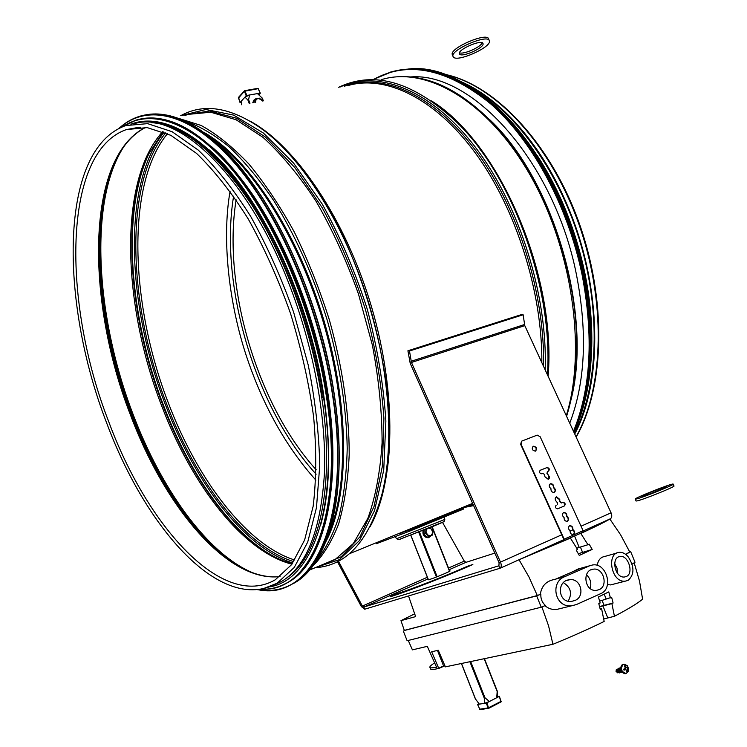 <?xml version="1.0" encoding="UTF-8"?>
<svg xmlns="http://www.w3.org/2000/svg" width="747" height="747" viewBox="0 0 747 747"><rect width="100%" height="100%" fill="white"/><g stroke="black" fill="none" stroke-linecap="round" stroke-linejoin="round"><path stroke-width="1.12" d="M404.594 531.425L427.079 522.106M466.726 84.925C511.919 107.335 557.057 167.179 579.242 239.152C601.382 311.154 598.207 387.263 574.471 433.428M460.395 81.414C500.863 98.371 542.985 145.945 568.42 207.89C601.933 287.147 602.782 381.67 574.732 433.998M134.609 123.582C177.627 110.584 246.893 174.882 288.669 282.954C313.6 346.515 326.635 418.096 324.403 473.794C320.771 530.473 306.522 566.338 281.647 581.399L272.879 585.471M390.102 596.806L397.665 593.482C411.13 589.411 445.922 575.844 467.566 566.207L472.851 564.517C447.266 575.918 405.845 592.063 390.102 596.806M449.657 570.932L450.039 570.904C451.309 571.007 435.193 577.776 429.693 579.448L428.264 579.532M337.457 561.716L361.333 606.555L364.713 609.216L500.145 568.224C501.508 567.048 501.62 565.003 500.49 562.089L411.448 362.472L409.487 351.006L523.133 314.767L524.786 325.636L611.065 512.825C612.148 515.57 611.952 517.531 610.495 518.717L583.192 530.968L610.495 518.717M494.803 553.107L466.025 562.323L464.289 561.118L442.504 522.349M523.133 314.767L521.49 314.59L407.909 350.773L410.215 363.397L499.089 562.715L498.921 565.787L363.864 607.031L362.174 605.705L338.456 561.202M407.909 350.773L409.487 351.006M249.526 94.99L248.462 100.556L244.969 97.129L249.526 94.99L257.435 93.599L262.262 98.1L257.435 93.599M244.969 97.129L241.3 101.153L241.608 104.748M497.222 690.984L497.567 696.708L496.718 697.726L497.222 690.984L484.429 658.667M484.495 703.319L484.252 698.062L484.999 697.791L489.406 701.498L484.495 703.319L479.341 704.15L475.54 699.08M496.718 697.726L489.406 701.498M408.702 530.221L404.697 531.696L404.5 531.21M433.82 519.23L434.082 519.903L430.179 521.611M439.18 517.914L434.026 519.763M404.631 531.537L399.608 533.76M330.613 493.926C334.329 465.054 333.526 432.186 328.204 395.312C316.364 312.451 278.024 221.523 234.894 171.222M320.706 524.796C330.099 490.835 331.164 448.144 323.918 396.713C310.173 299.267 259.582 193.071 208.992 149.736M287.483 577.394C318.922 556.095 335.375 486.409 321.77 397.423C311.676 330.146 285.167 257.323 252.056 205.294C216.873 152.687 183.332 125.123 151.454 122.611M410.523 76.941C472.421 71.665 554.648 162.286 576.535 275.083C587.637 332.835 585.377 382.193 569.746 423.185M238.386 98.165L244.409 91.265L246.202 95.784L246.893 95.457L244.764 90.63L244.409 91.265L258.257 88.65L260.217 93.132M244.885 90.639L257.92 88.342L260.339 93.198L259.116 94.561M241.384 102.451L240.048 102.591L238.592 97.418M260.04 93.142L246.893 95.457M246.202 95.784L240.095 102.479M499.285 696.391L501.032 701.928L488.902 708.221M501.097 701.844L501.209 701.274M497.567 696.596L499.351 696.316L501.06 701.358L488.155 707.951L488.622 708.315L486.96 702.759L486.213 703.039L488.155 707.951L479.537 709.211M488.557 708.305L480.032 709.65L477.557 704.421L478.92 703.665M477.65 704.421L486.213 703.039M486.96 702.759L499.127 696.484M253.84 100.21L252.766 102.741M255.371 99.146L254.12 99.902L253.14 102.675M254.036 102.507L254.335 100.257L255.661 98.828L255.707 102.208M262.272 101.032L261.245 99.594L257.696 98.343L255.539 100.612L255.241 102.292M262.486 100.994L259.452 98.156L255.661 98.828M423.091 530.417C422.382 535.011 424.119 537.448 428.283 537.737L428.993 537.513M423.558 530.23C422.839 534.833 424.576 537.28 428.759 537.569L431.318 535.552M427.097 528.801L425.967 531.248L427.452 534.983L428.909 536.542L427.209 537.158L423.932 534.18L424.249 529.95M425.967 529.259L425.631 533.554L427.452 534.983L430.888 535.73L432.849 532.742L431.374 529.016L428.927 528.054M428.909 536.542L432.504 535.048L432.849 532.742L432.821 530.575L429.74 527.727M425.631 533.554L423.932 534.18M433.876 519.38L463.103 508.249L409.244 530.286L409.589 531.164L376.423 543.685M463.103 508.249L463.448 509.099L409.589 531.164M459.48 52.757C463.336 54.83 480.947 47.098 482.188 42.766M459.526 54.027L459.377 53.709C457.519 49.479 482.385 38.825 483.029 43.587C484.775 47.659 461.543 57.967 459.526 54.027M452.43 54.97L452.28 54.606C449.358 48.097 487.67 31.663 488.65 39.031L489.248 40.459M453.261 56.893C456.473 62.879 492.03 47.08 489.388 40.805C488.426 33.475 450.105 49.9 453.009 56.389L453.261 56.893M642.299 496.466L641.888 496.475C640.459 496.12 666.193 485.923 666.529 486.708C667.995 486.96 645.361 496.064 642.299 496.466M635.884 499.089C640.459 498.538 675.484 484.448 673.178 484.084C672.617 482.879 633.111 498.548 635.277 499.108L635.884 499.089M673.206 484.149L673.962 485.97C676.278 486.372 641.253 500.462 636.659 500.985L636.024 500.929M623.138 664.475C620.206 668.705 621.177 671.712 626.061 673.505L628.722 671.049L627.639 665.848L624.128 664.158L623.138 664.475M625.043 665.558L624.287 665.96L625.108 667.304L624.828 668.602L623.596 669.219L624.053 670.218L625.286 669.601L626.397 670.152L626.854 671.6L627.601 671.198L627.153 669.751L628.292 667.939L627.844 666.94L626.976 667.454L625.855 666.903L625.043 665.558L624.623 666.427M619.814 672.86L619.524 672.926C616.91 671.796 616.536 670.255 618.404 668.313M620.299 672.636L619.646 672.888L617.536 671.441L618.927 668.229M619.216 672.225L618.124 671.17L618.264 669.153M620.822 672.561L620.524 672.627C617.918 671.497 617.545 669.956 619.403 668.014M621.299 672.347L620.654 672.599L618.544 671.142L619.926 667.93M620.225 671.927L619.123 670.881L619.272 668.854M621.719 672.3L621.532 672.337C618.983 671.282 618.572 669.751 620.309 667.743M621.709 672.291L619.552 670.853L620.299 667.762M621.224 671.628L620.131 670.582L620.271 668.574M621.205 671.609L620.271 668.593M620.99 671.245L620.299 669.023M623.231 664.428L622.12 664.774C619.188 669.004 620.169 672.011 625.043 673.794L625.939 673.533M618.068 672.748L616.06 671.6L616.228 669.807L617.349 669.228M616.228 669.807L617.367 671.59L616.06 671.6M625.855 666.903L626.798 667.501L625.192 667.967L625.846 668.901L625.435 669.555M627.424 668.453L627.153 669.751M626.649 670.769L627.601 671.198M626.397 670.152L625.286 669.601M624.828 668.602L625.108 667.304M625.398 667.902L626.976 667.454M627.48 668.416L628.292 667.939M616.312 670.927L617.227 671.264M560.829 540.996L563.752 540.081L564.172 539.175L563.948 540.725L555.843 543.237M582.959 532.181L564.05 540.669L582.959 532.181L583.09 530.687L540.165 436.734L537.196 435.127L521.836 441.057L521.004 444.157L564.172 539.175L583.09 530.687M521.481 441.262L520.668 444.353L563.808 539.334M548.466 471.124C549.4 469.144 548.784 468.005 546.627 467.706L539.988 470.405M546.935 467.538L546.972 467.519C549.325 468.005 549.848 469.191 548.559 471.086L547.495 471.516L547.299 473.449L549.475 476.922L549.176 478.556L548.261 479.313L544.946 476.782L544.563 474.56L542.976 473.365L541.836 473.822C539.474 473.337 538.951 472.141 540.258 470.246L546.589 467.725M548.289 479.303L548.391 475.409L547.299 473.449M535.543 451.141C536.869 448.368 535.991 446.781 532.919 446.389L532.891 446.407M533.265 446.202C536.598 446.837 537.354 448.489 535.524 451.151C532.191 450.525 531.434 448.872 533.255 446.202L532.91 446.398M554.218 492.394C555.581 490.807 555.301 489.229 553.387 487.67L553.742 487.492C555.824 489.341 555.964 490.975 554.181 492.404C551.958 492.45 550.875 491.209 550.95 488.659C548.877 486.829 548.718 485.195 550.492 483.757C552.715 483.701 553.807 484.943 553.742 487.492M553.387 487.67C553.452 485.12 552.369 483.879 550.137 483.944L550.492 483.757M566.88 516.308C568.99 518.213 569.111 519.875 567.253 521.303C565.068 521.303 564.013 520.043 564.088 517.531C561.987 515.645 561.856 513.983 563.696 512.545C565.89 512.535 566.945 513.787 566.88 516.308L566.515 516.476C566.59 513.964 565.526 512.703 563.341 512.713L563.294 512.731M567.29 521.294C568.719 519.688 568.467 518.082 566.515 516.476M573.276 534.507C574.732 532.9 574.48 531.285 572.519 529.66L572.884 529.492C575.013 531.416 575.125 533.097 573.229 534.525C571.063 534.497 570.026 533.227 570.101 530.734C567.981 528.82 567.86 527.149 569.737 525.711C571.913 525.729 572.958 526.99 572.884 529.492M572.519 529.66C572.594 527.149 571.548 525.888 569.373 525.879L569.737 525.711M564.256 505.999C565.311 504.066 564.741 502.89 562.556 502.479L562.921 502.301C565.218 502.834 565.731 504.038 564.443 505.924L557.682 508.828C555.366 508.287 554.862 507.073 556.16 505.187L555.973 505.289M557.225 504.739L557.411 502.778L555.964 500.994C554.825 499.108 555.002 497.726 556.496 496.839L559.755 499.379L559.783 501.788L559.4 499.556L556.104 497.035M561.753 502.796L560.138 501.611M559.783 501.788L561.399 502.974M547.364 471.59L546.953 473.626M233.606 196.144C218.955 285.812 255.801 408.46 316.14 474.205M236.127 199.813C222.055 286.867 257.799 405.901 316.27 469.854M430.459 668.724L430.608 669.097C431.327 669.77 434.091 669.527 438.9 668.378L444.923 665.792M434.633 662.888C430.916 665.222 429.366 666.754 429.973 667.482C430.58 668.061 432.756 667.939 436.519 667.136M634.166 562.808L639.507 581.091L642.607 599.206C637.21 603.604 627.816 609.291 614.436 616.275L611.905 603.623L613.091 603.016L611.644 597.273L599.645 601.167M612.951 584.303L610.542 584.92L607.507 584.546M544.937 605.677C548.335 608.618 552.257 609.869 556.702 609.44L560.68 608.469M600.186 609.076L601.606 608.74L604.164 621.448C588.972 628.899 571.903 636.509 552.948 644.278L548.531 625.743L541.874 606.938M601.606 608.74L600.261 609.393L598.795 603.604L600.14 602.96L598.422 596.965L608.749 591.913L610.448 597.88M611.905 603.623L599.617 606.76M603.744 619.002L614.436 616.275M578.626 534.124L580.802 533.442L587.973 544.722L589.178 544.161L592.203 549.437L579.261 555.413L576.226 550.081L577.58 549.475L570.4 538.12L518.782 559.867M570.4 538.12L568.224 538.792M609.589 519.128L609.869 519.034C604.09 522.424 594.407 527.223 580.802 533.442M519.053 559.783L528.969 576.983L537.298 595.546L404.351 630.505L400.971 620.645L414.678 613.838M555.992 579.028L553.966 579.579C546.113 581.157 541.566 586.059 540.324 594.304L537.298 595.546M589.542 565.815L578.159 568.981L571.296 572.426M597.226 565.367C598.142 560.101 600.625 557.141 604.668 556.487L616.985 552.995M609.869 519.034L620.608 534.805L629.712 551.893L625.715 554.405M552.948 644.278L445.38 666.866L438.265 650.245L431.654 651.767L438.713 668.266L437.163 668.593L427.303 646.332L412.419 649.871L408.264 640.459M444.736 665.362L438.713 668.266M589.486 565.843L592.642 564.956C606.424 562.528 613.959 588.309 600.765 593.622L576.423 604.547L572.034 605.696C555.049 608.618 549.437 581.801 565.115 576.525L589.486 565.843L580.587 568.318L555.927 579.046L565.115 576.525M540.324 594.304L540.847 594.164C540.576 598.674 542.098 602.446 545.394 605.49L541.22 607.208L536.673 595.873L404.323 630.403M628.087 580.372C634.455 574.704 634.539 566.908 628.32 557.001C625.612 553.667 622.615 552.117 619.338 552.332C606.041 552.855 611.214 583.062 625.267 581.166L628.087 580.372M540.847 594.164L536.673 595.873M632.046 564.2L634.997 562.23L630.617 551.501L625.837 554.498M629.656 551.772L630.617 551.501M403.287 630.926L407.124 640.739L541.22 607.208M408.525 595.975L415.631 616.611L400.971 620.645M626.49 576.451L624.52 577.001C614.632 578.365 610.757 556.776 620.281 556.431C628.264 555.114 633.998 573.21 626.49 576.451M599.141 589.644L596.573 590.335C584.453 592.138 581.698 569.942 593.398 569.167C603.361 567.44 608.618 585.872 599.141 589.644M574.807 600.523L571.735 601.335C557.85 603.529 556.272 580.559 569.475 579.775C580.858 577.627 585.695 596.657 574.807 600.523M586.47 574.723C590.447 578.617 591.68 583.202 590.158 588.477M614.632 563.518L617.022 568.131L617.442 573.285M563.471 582.688C570.848 587.459 572.417 593.604 568.159 601.13M587.973 544.722L576.787 548.149M592.203 549.437L578.318 553.714M613.091 603.016L599.561 606.545M489.724 119.707C554.741 180.625 593.305 316.653 570.615 401.307M518.605 155.105C556.842 210.14 579.756 290.957 576.301 357.066M497.511 128.251L496.615 126.981C548.559 182.641 582.847 286.381 575.76 366.413L575.76 366.413C574.35 384.612 571.287 401.242 566.571 416.303M381.717 79.555C426.388 65.895 487.996 101.106 530.221 175.218C572.51 249.143 586.61 350.52 566.282 415.668M431.551 100.92C499.257 142.63 556.711 275.531 548.102 376.227M479.854 149.092C524.469 207.573 552.332 301.153 547.458 374.826M458.854 124.478L458.256 123.694C513.721 178.328 553.256 289.061 547.439 374.779M339.997 87.054C377.833 69.434 431.28 89.481 475.409 147.271C519.473 204.93 547.794 295.588 545.17 369.849M473.421 505.14L462.337 507.577M344.236 86.297C381.941 72.123 433.503 94.01 475.755 150.623C517.923 207.162 545.161 294.066 543.536 366.31M473 504.206L466.156 506.027M347.523 85.7C384.966 74.467 434.791 97.717 475.447 153.144C516 208.525 542.425 292.077 541.836 362.612M472.776 503.693L468.976 504.869L472.776 503.702M249.928 121.051C295.597 145.469 345.964 219.674 371.651 307.269C397.404 394.874 394.874 482.562 370.12 526.635M280.732 145.086C355.88 212.465 409.543 397.264 382.688 491.265M262.412 129.558L261.403 128.587C300.611 157.019 341.099 219.02 365.236 291.928C389.308 364.872 394.902 442.299 382.09 493.72L382.38 492.506M181.67 115.514L205.911 109.492L233.596 115.103L263.392 133.041L293.627 163.154L322.34 204.248C340.128 236.425 355.124 271.46 367.319 309.351C377.422 347.766 383.603 385.013 385.863 421.112L383.734 470.134L374.536 510.621L359.288 540.763L339.306 559.69L316 567.365M185.275 114.87L209.393 111.004L236.575 118.259L265.54 137.149L294.729 167.431L322.321 207.899C339.39 239.301 353.807 273.327 365.563 309.996C375.368 347.15 381.474 383.258 383.911 418.329L382.361 466.24L374.098 506.307L360.017 536.766L341.295 556.73L319.221 566.049M187.908 114.394L210.757 112.227L236.145 119.772L263.047 137.392C281.367 154.05 299.052 175.377 316.112 201.373C332.359 229.628 346.477 260.507 358.467 294.019L372.389 345.17C378.86 379.504 382.1 412.092 382.081 442.924C380.223 471.964 375.489 497.091 367.879 518.297L353.322 543.536L335.058 559.578L321.462 565.134M178.822 118.437L201.13 125.468C216.807 134.105 232.719 146.954 248.882 164.004C264.886 183.351 280.06 206.088 294.393 232.196C307.932 259.844 319.604 289.126 329.418 320.061C342.537 366.852 349.279 413.464 349.204 454.736C347.971 481.059 344.414 504.244 338.531 524.273C331.491 542.191 322.769 556.254 312.358 566.459M185.144 121.098C199.356 125.898 214.062 134.516 229.282 146.972C244.577 161.595 259.508 179.654 274.093 201.148C295.728 236.183 313.488 276.017 327.373 320.659C339.876 365.619 346.496 408.292 347.215 448.658C346.571 474.084 343.807 496.783 338.923 516.775C332.947 534.927 325.365 549.661 316.168 560.988M287.156 577.917L286.68 578.01M204.445 132.658C248.676 157.841 298.23 233.185 324.235 321.565C350.296 409.954 349.129 497.847 325.963 541.482M211.943 138.494C253.905 167.421 298.893 239.339 323.218 321.864C347.532 404.416 348.382 487.249 329.063 532.798M443.709 74.196C492.852 83.664 548.41 141.08 577.422 220.094C606.489 299.052 604.211 387.366 576.049 436.855M294.785 560.045C246.622 544.983 197.581 480.06 168.439 403.175C130.37 305.206 125.421 184.836 167.468 133.666M293.739 561.632C245.305 546.692 195.91 481.301 166.572 403.866C128.269 305.271 123.283 184.061 165.694 132.863M292.796 562.995C244.204 547.766 194.734 482.095 165.302 404.416C126.878 305.458 121.742 183.855 164.116 132.2M269.546 554.041C228.012 529.016 188.608 471.376 163.369 405.005C129.53 317.139 120.977 212.167 149.344 152.752M292.198 563.836L283.561 560.96C237.172 542.406 190.952 479.201 162.818 405.023C129.063 317.382 120.566 212.662 148.924 153.63L149.465 152.509M184.929 115.561L187.768 114.44M322.209 564.947L321.555 565.096M291.937 564.19C242.71 551.659 191.531 484.831 161.473 405.322C122.359 304.72 117.933 180.466 162.715 131.631M251.786 572.379C206.583 552.771 161.147 488.771 132.985 414.09C96.074 318.082 88.239 201.662 123.675 146.898M237.098 565.152C196.498 539.782 157.477 481.348 132.126 414.286C98.193 325.608 88.576 219.973 115.468 160.932M280.032 576.553C270.61 577.58 260.768 576.021 250.506 571.885C205.322 553.527 159.438 489.378 131.145 414.305C97.25 325.748 87.791 220.141 115.001 161.922L115.001 161.922C122.751 145.357 132.966 133.862 145.618 127.438M279.985 576.591C227.62 582.744 164.826 507.148 130.286 414.501C85.924 301.078 85.429 157.094 145.534 127.429M139.138 127.261L126.458 129.567L147.187 127.606L170.876 135.338L196.526 153.387C214.184 170.447 231.402 192.278 248.181 218.871C264.242 247.771 278.36 279.313 290.527 313.488C301.181 348.354 308.885 382.828 313.637 416.91C316.541 449.843 316.383 479.621 313.161 506.251L304.627 539.969L291.638 564.592L275.279 579.793C222.662 610.327 147.327 526.85 108.539 421.187C62.3 302.908 62.244 151.762 126.458 129.567L140.697 127.214M281.647 581.399L277.1 583.258C221.327 614.482 145.936 529.128 106.373 422.195C59.937 302.32 58.471 149.307 125.813 125.561L147.607 123.638L172.099 131.696L198.31 150.138C216.285 167.487 233.774 189.626 250.777 216.565C267.062 245.828 281.358 277.763 293.674 312.349L308.231 365.068C315.243 400.392 319.081 433.83 319.753 465.372L316.476 507.652L307.727 542.042L294.29 567.403L277.1 583.258L262.711 588.869M397.955 594.22L397.665 593.482M467.771 566.74L467.566 566.207M364.713 609.216L363.864 607.031L428.04 578.944M449.171 569.7L466.025 562.323M361.333 606.555L427.368 577.244M448.499 568.009L464.289 561.118M500.145 568.224L563.892 539.623L500.126 568.234M499.724 568.42L498.903 565.796M561.753 534.796L499.089 562.715M611.065 512.825L581.045 526.205M572.846 529.856L570.036 531.108M524.786 325.636L411.448 362.472L410.215 363.397M524.469 324.534L411.093 361.305M497.194 691.124L484.336 658.686M449.685 571.25L432.065 526.775M263.28 100.845L262.141 97.997M261.852 97.698L263.103 100.882M431.906 526.84L449.535 571.334M484.168 658.723L497.175 691.545M475.699 699.5L461.487 663.485M428.461 579.793L410.887 535.263M248.013 100.369L249.199 103.375M418.684 532.181L436.407 577.02M469.891 661.721L484.252 698.062M484.999 697.791L470.675 661.553M437.144 576.731L419.412 531.892M249.974 103.245L248.704 100.042M331.22 525.216C340.557 490.648 341.631 447.509 334.441 395.807C320.687 296.923 269.658 189.019 218.031 143.891M287.063 586.591L294.281 583.043C329.203 563.929 348.69 491.04 334.367 395.919C323.47 321.789 292.805 241.356 255.381 187.516C217.844 133.722 176.694 108.95 146.01 114.814M257.65 589.672C270.367 591.876 282.198 589.822 293.141 583.51C328.026 564.415 347.467 491.498 333.115 396.33C321.845 319.641 289.388 236.397 250.366 182.529C211.233 128.689 169.083 106.672 138.802 116.56C131.575 118.941 125.02 122.853 119.118 128.297M257.967 589.644C311.069 601.624 352.024 523.171 332.751 396.368C320.211 310.621 280.965 217.61 236.435 165.264C191.783 112.806 147.038 102.909 119.408 128.157M324.422 526.252C333.872 491.881 334.955 448.76 327.672 396.872C313.852 298.389 262.86 190.989 211.662 146.729M281.498 585.583L288.435 582.165C322.853 563.359 341.911 491.181 327.606 396.984C316.728 323.74 286.474 244.288 249.61 190.999C212.643 137.756 172.127 113.096 141.921 118.745M260.815 589.234C270.405 589.588 279.397 587.319 287.8 582.427C322.2 563.63 341.23 491.433 326.906 397.217C315.654 321.35 283.561 239.021 245.063 185.714C206.443 132.443 164.9 110.621 135.095 120.426L122.078 126.943M261.375 589.131C309.921 592.987 344.647 515.458 326.542 397.255C314.506 315.804 278.295 227.396 236.351 174.789C194.285 122.135 150.969 107.484 122.611 126.729M323.432 397.199C312.62 324.73 282.655 246.137 246.221 193.473C207.386 140.567 171.95 116.849 139.904 122.312M322.302 397.572C311.191 323.115 279.854 242.345 242.187 189.635C204.407 136.962 163.64 114.767 134.18 123.638M373.052 79.724C407.638 60.367 446.893 68.435 490.798 103.945C532.163 140.296 567.813 205.77 582.053 274.541C593.8 336.281 590.952 388.533 573.491 431.299M391.615 71.861L372.753 79.714L390.653 72.029C425.398 62.543 462.356 76.409 501.526 113.637C538.531 151.155 569.345 211.644 582.389 274.476C594.173 336.449 591.269 388.86 573.668 431.701M398.926 70.153C433.4 64.261 469.275 80.078 506.541 117.615C541.799 155.292 570.801 213.707 583.36 274.177C595.238 336.813 592.138 389.617 574.069 432.569M524.637 139.353C552.687 177.618 572.267 222.55 583.379 274.14C589.99 306.681 592.054 337.625 589.57 366.964M521.21 134.74C551.221 173.341 572.062 219.627 583.762 273.598C590.84 308.595 592.614 341.584 589.103 372.548M499.444 110.304C538.101 146.468 570.979 208.861 584.098 273.523C593.688 322.265 593.501 365.881 583.538 404.37M479.303 93.226C526.149 125.094 569.317 197.003 584.63 273.355C596.293 334.833 593.267 386.75 575.563 429.114M519.865 131.715C551.006 170.652 572.604 217.853 584.658 273.318C592.007 309.762 593.632 343.937 589.532 375.844M432.933 520.491C447.565 514.45 447.901 514.132 433.942 519.548M418.525 527.503L442.672 517.615M397.441 535.748L400.177 534.712M396.573 538.727L444.792 519.417L444.39 516.905M399.309 539.53L443.41 521.892M626.35 670.059L627.181 669.816M624.996 667.08L625.827 666.828M607.731 617.778L602.857 605.77M443.55 665.913L437.453 650.432M606.144 598.926L604.211 594.164M579.168 547.355L574.546 535.954M603.996 605.173L601.998 600.252M580.391 546.991L582.539 552.276M575.816 365.152L575.76 366.413C574.359 384.593 571.296 401.232 566.59 416.331M398.076 76.745C430.524 74.943 463.373 91.685 496.615 126.981M338.699 87.287C374.826 70.031 414.678 82.17 458.256 123.694M461.198 508.053L473.626 505.616M349.428 553.714L472.636 503.375M180.718 115.692C203.828 102.881 230.73 107.185 261.403 128.587M315.187 567.701C346.664 565.694 368.962 541.033 382.09 493.72M309.491 570.026L321.415 565.152M443.242 74.028C492.927 83.178 548.756 140.529 577.935 219.711C607.134 298.847 604.799 387.413 576.161 437.107M163.163 131.808L148.924 153.63M449.759 571.203L432.149 526.738M263.364 100.836L262.281 98.1M475.465 699.136L461.403 663.504M428.376 579.812L410.813 535.291M257.556 589.682C270.293 591.895 282.151 589.841 293.141 583.51L294.281 583.043C329.352 563.836 348.784 490.919 334.488 395.835C324.095 325.3 295.887 248.872 260.768 195.303C223.418 141.258 188.169 114.132 155.012 113.927M140.016 116.345L138.802 116.56C131.537 118.95 124.945 122.872 119.025 128.344M260.75 589.243C270.349 589.598 279.369 587.329 287.8 582.427L288.435 582.165C323.003 563.266 342.014 491.05 327.718 396.9C317.344 327.13 289.462 251.562 254.792 198.506C217.928 144.983 183.174 118.119 150.539 117.914M135.777 120.304L122.004 126.981M269.639 586.853C312.713 580.391 339.997 504.477 323.544 397.273C312.209 321.098 279.667 238.461 240.898 185.77C202.026 133.134 160.502 112.629 130.874 124.207M408.506 69.004C472.926 60.974 560.474 155.217 583.435 274.14C595.322 336.813 592.203 389.635 574.098 432.616M477.856 92.18C525.272 123.582 569.233 196.125 584.714 273.327C596.517 335.748 593.239 388.225 574.882 430.767M537.466 155.89C559.82 190.532 575.61 229.544 584.826 272.935C589.999 298.23 592.306 322.741 591.745 346.468M257.92 88.342L244.484 90.779M260.329 93.179L257.948 88.342M244.456 90.807L238.386 97.521L240.048 102.591M477.557 704.421L480.032 709.65L488.874 708.24L501.032 701.928L499.351 696.325M428.283 537.737L428.759 537.569M444.792 519.436L444.306 521.219C442.906 522.032 447.005 520.547 433.447 526.205L398.758 539.633L396.601 538.764L395.144 536.617M453.009 56.389L452.28 54.606M636.052 500.994L635.277 499.108M628.722 671.058L627.639 665.848M625.043 673.794L626.061 673.505M618.413 672.655L617.722 672.851M315.878 480.134C285.952 446.771 262.72 405.182 246.174 355.367C229.357 304.328 221.476 240.245 230.085 191.195M430.608 669.097L429.973 667.482M572.034 605.696L556.702 609.44M625.276 581.166L610.542 584.92M593.389 569.167L591.176 569.774M620.281 556.422L618.591 556.898M569.466 579.784L566.814 580.494"/></g></svg>
